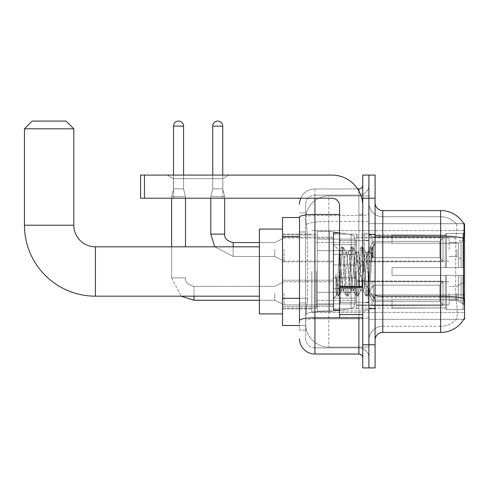 <?xml version="1.0" encoding="UTF-8"?>
<svg xmlns="http://www.w3.org/2000/svg" width="489" height="489" viewBox="0 0 489 489"><rect width="100%" height="100%" fill="white"/><g stroke="black" fill="none" stroke-linecap="round" stroke-linejoin="round"><path stroke-width="0.37" stroke-dasharray="2.44 1.83" d="M464.55 271.493L464.55 312.373L464.55 271.493M311.835 271.493L311.835 312.373L311.835 271.493M464.55 249.512L464.55 237.941L464.55 249.512M456.836 249.512L456.836 256.456L456.836 249.512M464.55 293.321L464.55 304.892L464.55 293.321M456.836 293.321L456.836 300.264L456.836 293.321M333.431 249.512L333.431 264.94L333.431 249.512M282.526 249.512L282.526 237.171L282.526 249.512M333.431 293.321L333.431 308.748L333.431 293.321M282.526 293.321L282.526 306.45L282.526 293.321M356.567 249.512L356.567 264.94L356.567 249.512M356.567 293.321L356.567 308.748L356.567 293.321M449.122 249.512L449.122 237.941L449.122 249.512M449.122 293.321L449.122 304.892L449.122 293.321M299.494 298.327L307.593 298.327L305.759 316.23L307.593 298.327L307.593 236.627L307.593 298.327L282.526 298.327L282.526 325.485L305.717 325.485L305.662 323.944A23.136 23.136 0 0 0 328.804 347.08L368.908 347.08L368.908 310.876L368.908 347.08L328.804 347.08L328.804 310.876L328.804 347.08A23.136 23.136 0 0 1 305.662 323.944L305.662 319.238L305.717 325.485L299.494 325.485M305.759 316.23L305.662 319.238L305.759 316.23M375.081 340.142L375.081 294.879L375.081 340.142A7.714 7.714 0 0 1 382.795 332.428L440.638 332.428L440.638 297.288A20.825 3.619 180 0 1 455.913 298.449L455.62 294.873L455.913 298.449A20.825 3.619 180 0 0 440.638 297.288L440.638 326.255A20.825 20.825 0 0 0 456.365 319.085C457.502 317.074 457.502 311.236 456.365 301.579L455.913 298.449L456.365 301.579C457.502 311.224 457.502 317.061 456.365 319.085A20.825 20.825 0 0 1 440.638 326.255L440.638 236.059L382.795 236.059L382.795 210.563L440.638 210.563L440.638 236.059A26.993 4.688 180 0 1 463.541 238.265C464.208 229.861 464.312 225.026 463.847 223.773A26.993 26.993 0 0 0 463.792 223.675L456.164 223.675L463.792 223.675A26.993 26.993 0 0 1 463.847 223.773L368.908 223.675L464.55 223.675L464.55 319.317L368.908 319.317L368.908 223.675L368.908 319.317L463.792 319.317A26.993 26.993 0 0 0 463.927 319.085L463.792 319.317M282.526 271.493L282.526 229.072L282.526 271.493M368.908 195.906L368.908 310.876L368.908 195.906L328.804 195.906L368.908 195.906M305.698 217.819L307.593 236.627L305.698 217.819A23.136 23.136 0 0 1 328.804 195.906A23.136 23.136 0 0 0 305.698 217.819A23.136 23.136 0 0 1 328.804 195.906L328.804 221.401L368.908 221.401L328.804 221.401L328.804 195.906M299.494 217.507L282.526 217.507L282.526 298.327M375.081 271.493L375.081 308.901L375.081 271.493M368.908 271.493L368.908 233.314L368.908 271.493M364.281 271.493L364.281 233.314L364.281 271.493M463.927 301.579C464.703 311.224 464.703 317.061 463.927 319.085C464.703 317.074 464.703 311.236 463.927 301.579L463.431 294.873L368.908 294.873L368.908 234.72L368.908 294.879A13.881 2.408 0 0 0 382.795 297.288L382.795 236.059A7.714 1.339 0 0 1 375.081 234.72L375.081 294.879L375.081 234.72M440.638 326.255L382.795 326.255L382.795 301.579L382.795 326.255L440.638 326.255M368.908 202.849L368.908 234.72L368.908 202.849A13.881 13.881 0 0 0 382.795 216.731A13.881 13.881 0 0 1 368.908 202.849A13.881 13.881 0 0 0 382.795 216.731L382.795 297.288A13.881 2.408 0 0 1 368.908 294.879L464.55 294.873M368.908 198.222L368.908 175.086L375.081 175.086L375.081 198.222L368.908 198.222L368.908 175.086L362.74 175.086L362.74 198.222L368.908 198.222L368.908 344.769L368.908 198.222M362.74 198.222L362.74 367.905L368.908 367.905L368.908 344.769L368.908 367.905L375.081 367.905L375.081 198.222M463.541 238.265L463.431 294.873L455.62 294.873L455.785 238.265C456.781 229.879 456.934 225.05 456.249 223.773A20.825 20.825 0 0 0 440.638 216.731A20.825 20.825 0 0 1 456.249 223.773C456.934 225.032 456.781 229.867 455.785 238.265L455.62 294.873L463.431 294.873M382.795 210.563A7.714 7.714 0 0 1 375.081 202.849M440.638 216.731L382.795 216.731L440.638 216.731A20.825 20.825 0 0 1 456.249 223.773A20.825 20.825 0 0 0 440.638 216.731L440.638 237.128L440.638 216.731M368.908 340.142A13.881 13.881 0 0 1 382.795 326.255A13.881 13.881 0 0 0 368.908 340.142A13.881 13.881 0 0 1 382.795 326.255M305.662 330.112L299.494 330.112L299.494 232L299.494 330.112L305.662 330.112L305.662 302.954L305.662 330.112M299.494 338.596A15.428 15.428 0 0 0 314.922 354.024L314.922 347.856A9.254 9.254 0 0 1 305.662 338.596L305.662 217.14L305.662 338.596A9.254 9.254 0 0 0 314.922 347.856L358.883 347.856L358.883 323.174L358.883 354.024A3.857 3.857 0 0 1 362.74 357.881L362.74 185.111L362.74 357.881M368.908 323.174L368.908 213.791L368.908 323.174M362.74 271.493L362.74 302.349L362.74 271.493M368.908 185.111L368.908 213.791L368.908 185.111A10.024 10.024 0 0 1 358.883 195.135A10.024 10.024 0 0 0 368.908 185.111A10.024 10.024 0 0 1 358.883 195.135L358.883 347.856L314.922 347.856L314.922 318.883L358.883 318.883A10.024 1.742 0 0 0 368.908 317.147A10.024 1.742 0 0 1 358.883 318.883L358.883 195.135L314.922 195.135L358.883 195.135M300.784 198.222A15.428 15.428 0 0 1 314.922 188.968L358.883 188.968A3.857 3.857 0 0 0 362.74 185.111A3.857 3.857 0 0 1 358.883 188.968L358.883 323.174L358.883 318.883L314.922 318.883L314.922 195.135L314.922 215.533L358.883 215.533A10.024 1.742 0 0 0 368.908 213.791A10.024 1.742 0 0 1 358.883 215.533L314.922 215.533L314.922 323.174L314.922 317.813L358.883 317.813A3.857 0.672 0 0 0 362.74 317.147A3.857 0.672 0 0 1 360.222 317.771M314.922 354.024L358.883 354.024M339.598 214.463L314.922 214.463A15.428 2.677 180 0 0 299.494 217.14L299.494 320.491A15.428 2.677 180 0 1 314.922 317.813L314.922 188.968A15.428 15.428 0 0 0 299.494 204.39A15.428 15.428 0 0 1 314.922 188.968L357.655 188.968M299.494 320.491L299.494 323.174M305.662 232L305.662 302.954L305.662 212.874L305.662 232L299.494 232L305.662 232M305.662 204.39L305.662 217.14L305.662 204.39A9.254 9.254 0 0 1 314.922 195.135A9.254 9.254 0 0 0 305.662 204.39A9.254 9.254 0 0 1 314.922 195.135M368.908 357.881A10.024 10.024 0 0 0 358.883 347.856A10.024 10.024 0 0 1 368.908 357.881A10.024 10.024 0 0 0 358.883 347.856M305.662 212.874L299.494 212.874L305.662 212.874M339.598 271.493L339.598 310.063L339.598 271.493M339.598 310.063L333.431 310.063L333.431 232.929L333.431 298.492L333.431 232.929L339.598 232.929M341.145 271.236L339.464 250.723L336.499 295.417L335.839 290.723L335.839 274.659C337.441 286.218 339.207 291.591 341.145 290.778L341.145 271.493L341.145 290.778C341.97 289.739 342.789 283.314 343.614 271.493C342.789 283.314 341.97 289.739 341.145 290.778L341.145 290.778C339.207 291.591 337.441 286.218 335.839 274.659L337.288 292.789L338.101 296.077L337.288 292.789L335.839 274.659L335.839 290.723L336.377 295.38L336.878 296.077L336.377 295.38L333.431 298.492L336.499 295.423L339.464 250.723L341.591 247.067L340.955 250.203L337.691 292.789L336.878 296.077L338.284 295.918L336.878 296.077L337.691 292.789L340.955 250.203L341.774 246.908L339.464 250.723L333.431 244.5L339.604 250.674L341.145 271.236M350.955 271.493L349.323 254.793L348.272 252.416L347.691 254.793L344.427 288.192L343.376 290.576L341.163 271.493L342.795 288.192L343.376 290.576L346.487 295.918L345.857 292.789L342.593 250.203L341.774 246.908L342.997 246.908L342.184 250.203L338.92 292.789L338.284 295.918L341.395 290.576L343.614 290.778L346.487 295.918L345.857 292.789L342.593 250.203L341.774 246.908L342.997 246.908L342.184 250.203L338.92 292.789L338.284 295.918L341.163 290.778L343.614 290.778L344.427 288.192L347.691 254.793L348.272 252.416L351.383 247.067L350.754 250.203L347.49 292.789L346.487 295.918L347.899 296.077L347.08 292.789L343.816 250.203L342.997 246.908L346.298 252.416L345.246 254.793L343.614 271.493L345.246 254.793L346.059 252.214L348.51 252.214L351.383 247.067L350.754 250.203L347.49 292.789L346.67 296.077L347.899 296.077L347.08 292.789L343.816 250.203L343.186 247.067L346.059 252.214L348.51 252.214L349.323 254.793L352.587 288.192L353.174 290.576L352.587 288.192L350.955 271.493M348.51 271.493L346.878 254.793L346.298 252.416L346.878 254.793L350.142 288.192L350.955 290.778L350.142 288.192L348.51 271.493M360.754 271.493L359.122 254.793L358.07 252.416L357.49 254.793L354.225 288.192L353.174 290.576L356.279 295.918L355.65 292.789L352.386 250.203L351.383 247.067L352.795 246.908L351.976 250.203L348.712 292.789L347.899 296.077L351.194 290.576L353.406 290.778L356.279 295.918L355.65 292.789L352.386 250.203L351.573 246.908L352.795 246.908L351.976 250.203L348.712 292.789L348.082 295.918L350.955 290.778L353.406 290.778L354.225 288.192L357.49 254.793L358.07 252.416L361.182 247.067L360.552 250.203L357.282 292.789L356.279 295.918L357.691 296.077L356.878 292.789L353.608 250.203L352.795 246.908L356.09 252.416L355.038 254.793L351.774 288.192L351.194 290.576L351.774 288.192L355.038 254.793L355.858 252.214L358.303 252.214L361.182 247.067L360.552 250.203L357.282 292.789L356.469 296.077L357.691 296.077L356.878 292.789L353.608 250.203L352.979 247.067L355.858 252.214L358.303 252.214L359.122 254.793L362.386 288.192L362.966 290.576L360.754 271.493M358.303 271.493L356.67 254.793L356.09 252.416L356.67 254.793L359.935 288.192L360.754 290.778L359.935 288.192L358.303 271.493M367.367 254.262L367.367 262.721L365.888 252.416L364.837 254.793L361.567 288.192L360.754 290.778L363.205 290.778L366.078 295.918L365.448 292.789L362.184 250.203L361.365 246.908L362.587 246.908L361.774 250.203L358.51 292.789L357.691 296.077L360.986 290.576L363.205 290.778L366.078 295.918L365.448 292.789L362.184 250.203L361.365 246.908L362.587 246.908L361.774 250.203L358.51 292.789L357.875 295.918L360.986 290.576L361.567 288.192L364.837 254.793L365.65 252.214L367.367 252.214L367.367 262.721L369.384 292.795L370.937 271.493C371.53 255.093 372.105 247.024 372.667 247.287L372.667 257.617L369.103 250.478L367.367 254.262L364.018 288.192L363.205 290.778L364.018 288.192L367.367 252.214L369.103 250.478L367.367 254.262M372.49 247.092L371.567 250.203L368.303 292.789L367.49 296.077L366.671 292.789L363.406 250.203L362.587 246.908L365.888 252.416L367.367 252.214L369.103 250.478L372.667 257.617L371.976 250.203L371.163 246.908L370.344 250.203L367.08 292.789L366.078 295.918L367.49 296.077L366.671 292.789L363.406 250.203L362.777 247.067L365.888 252.416L366.469 254.793L369.384 292.795L370.937 271.493C371.53 255.093 372.105 247.024 372.667 247.287L372.667 257.617L371.976 250.203L371.163 246.908L370.344 250.203L367.08 292.789L366.261 296.077L367.673 295.918L368.303 292.789L371.567 250.203L372.386 246.908L372.667 247.287L375.081 244.5L372.49 247.092M173.467 178.644L167.293 175.086L228.999 175.086L167.293 175.086L228.999 175.086L167.293 175.086L173.467 178.644L173.467 198.222L222.825 198.222L173.467 198.222L222.825 198.222L173.467 198.222L173.467 178.644L222.825 178.644L228.999 175.086L222.825 178.644L173.467 178.644L222.825 178.644L222.825 198.222L222.825 178.644L173.467 178.644M339.598 317.771L362.74 317.771L339.598 317.771L339.598 314.586L339.598 317.771L362.74 317.771L362.74 205.936A30.85 30.85 0 0 0 331.89 175.086L140.606 175.086L144.463 175.086L140.606 175.086L140.606 198.222L140.606 175.086L140.606 198.222L331.89 198.222A7.714 7.714 0 0 1 339.598 205.936L339.598 317.771M339.598 287.251L362.74 287.251L339.598 287.251L362.74 287.251L362.74 205.936A30.85 30.85 0 0 0 331.89 175.086L144.463 175.086L144.463 198.222L331.89 198.222A7.714 7.714 0 0 1 339.598 205.936L339.598 286.585L362.74 286.585L362.74 317.771L362.74 205.936A30.85 30.85 0 0 0 331.89 175.086L144.463 175.086L144.463 198.222L140.606 198.222L331.89 198.222A7.714 7.714 0 0 1 339.598 205.936L339.598 286.585L362.74 286.585L362.74 205.936M282.526 313.914L259.384 313.914L282.526 313.914L259.384 313.914L282.526 313.914L259.384 313.914L259.384 229.072L259.384 313.914L259.384 229.072L259.384 313.914L259.384 229.072L259.384 313.914L259.384 229.072L259.384 313.914L259.384 229.072L259.384 313.914L259.384 246.817L95.41 246.817L95.41 296.175A70.96 70.96 0 0 1 24.45 225.215L24.45 128.809L73.815 128.809L24.45 128.809L73.815 128.809L24.45 128.809L73.815 128.809L24.45 128.809L73.815 128.809L24.45 128.809L73.815 128.809L24.45 128.809L73.815 128.809L66.101 121.095L32.164 121.095L66.101 121.095L73.815 128.809L73.815 225.215L73.815 128.809L66.101 121.095L32.164 121.095L24.45 128.809L32.164 121.095L66.101 121.095L32.164 121.095L66.101 121.095L73.815 128.809L73.815 225.215L73.815 128.809L66.101 121.095L32.164 121.095L24.45 128.809L24.45 225.215L24.45 128.809L32.164 121.095L66.101 121.095L32.164 121.095L66.101 121.095L32.164 121.095L24.45 128.809L24.45 225.215L24.45 128.809M282.526 229.072L259.384 229.072L282.526 229.072L259.384 229.072L282.526 229.072L259.384 229.072L259.384 271.493L259.384 246.817L95.41 246.817A21.595 21.595 0 0 1 73.815 225.215L73.815 128.809M392.05 267.636L392.05 271.493L392.05 267.636L458.327 267.636L392.05 267.636L445.265 267.636L445.265 234.677L445.265 267.636L446.5 267.636L446.5 233.436L446.5 267.636L392.05 267.636L392.05 275.35L445.265 275.35L445.265 307.929L445.265 275.35L392.05 275.35L392.05 267.636L392.05 275.35L392.05 267.636L464.55 267.636L464.55 234.983L464.55 267.636L463.01 267.636L463.01 233.436L463.01 267.636L446.5 267.636L464.55 267.636L464.55 238.553L464.55 267.636L392.05 267.636L445.265 267.636L445.265 234.677L445.265 235.062L392.05 234.861L445.265 235.062L445.265 267.636L445.265 234.677L446.5 233.436L445.265 234.677L445.265 267.636L446.5 267.636L446.5 233.436L463.01 233.436L446.5 233.436L446.5 267.636L392.05 267.636L392.05 275.35L464.55 275.35L464.55 308.003L464.55 275.35L463.01 275.35L463.01 309.555L464.55 308.003L463.01 309.555L463.01 275.35L446.5 275.35L446.5 309.555L463.01 309.555L446.5 309.555L446.5 275.35L445.265 275.35L445.265 308.314L446.5 309.555L445.265 308.314L445.265 275.35L464.55 275.35L464.55 308.003L464.55 304.433L461.054 300.912L458.327 299.769L461.054 300.912L464.55 304.433L464.55 275.35L392.05 275.35L445.265 275.35L445.265 307.929L392.05 308.131L445.265 307.929L445.265 308.314L445.265 275.35L392.05 275.35L392.05 267.636L392.05 275.35L392.05 267.636L464.55 267.636L464.55 234.983L463.01 233.436L464.55 234.983L464.55 267.636L463.01 267.636L463.01 233.436L463.01 267.636L446.5 267.636L464.55 267.636L464.55 238.553L461.054 242.079L464.55 238.553L464.55 267.636L392.05 267.636L445.265 267.636L445.265 234.677L445.265 235.062L392.05 235.062L392.05 243.216L458.327 243.216L392.05 243.216L392.05 234.861L445.265 235.062L445.265 267.636L445.265 234.677L446.5 233.436L445.265 234.677L445.265 267.636L446.5 267.636L446.5 233.436L463.01 233.436L446.5 233.436L446.5 267.636L392.05 267.636L392.05 275.35L464.55 275.35L464.55 308.003L464.55 275.35L463.01 275.35L463.01 309.555L464.55 308.003L463.01 309.555L463.01 275.35L446.5 275.35L446.5 309.555L463.01 309.555L446.5 309.555L446.5 275.35L445.265 275.35L445.265 308.314L446.5 309.555L445.265 308.314L445.265 275.35L464.55 275.35L464.55 308.003L464.55 304.433L461.054 300.912L458.327 299.769L392.05 299.769L458.327 299.769L461.054 300.912L464.55 304.433L464.55 275.35L392.05 275.35L445.265 275.35L445.265 307.929L392.05 307.929L392.05 299.769L392.05 308.131L445.265 307.929L445.265 308.314L445.265 275.35L392.05 275.35L392.05 267.636L392.05 275.35L392.05 267.636L464.55 267.636L464.55 234.983L463.01 233.436L464.55 234.983L464.55 267.636L463.01 267.636L463.01 233.436L463.01 267.636L446.5 267.636L464.55 267.636L464.55 238.553L461.054 242.079L458.327 243.216L461.054 242.079L464.55 238.553L464.55 267.636L392.05 267.636L445.265 267.636L445.265 234.677L445.265 235.062L392.05 235.062L392.05 243.216L458.327 243.216L392.05 243.216L392.05 234.861L445.265 235.062L445.265 267.636L445.265 234.677L446.5 233.436L445.265 234.677L445.265 267.636L446.5 267.636L446.5 233.436L463.01 233.436L446.5 233.436L446.5 267.636L392.05 267.636L392.05 275.35L464.55 275.35L464.55 308.003L464.55 275.35L463.01 275.35L463.01 309.555L464.55 308.003L463.01 309.555L463.01 275.35L446.5 275.35L446.5 309.555L463.01 309.555L446.5 309.555L446.5 275.35L445.265 275.35L445.265 308.314L446.5 309.555L445.265 308.314L445.265 275.35L464.55 275.35L464.55 308.003L464.55 304.433L461.054 300.912L458.327 299.769L392.05 299.769L458.327 299.769L461.054 300.912L464.55 304.433L464.55 275.35L392.05 275.35L445.265 275.35L445.265 307.929L392.05 307.929L392.05 299.769L392.05 308.131L445.265 307.929L445.265 308.314L445.265 275.35L392.05 275.35L392.05 267.636L392.05 275.35L392.05 267.636L464.55 267.636L464.55 234.983L463.01 233.436L464.55 234.983L464.55 267.636L463.01 267.636L463.01 233.436L463.01 267.636L446.5 267.636L464.55 267.636L464.55 238.553L461.054 242.079L458.327 243.216L461.054 242.079L464.55 238.553L464.55 267.636L392.05 267.636L445.265 267.636L445.265 234.677L445.265 235.062L392.05 235.062L392.05 243.216L458.327 243.216L392.05 243.216L392.05 234.861L445.265 235.062L445.265 267.636L445.265 234.677L446.5 233.436L445.265 234.677L445.265 267.636L446.5 267.636L446.5 233.436L463.01 233.436L446.5 233.436L446.5 267.636L392.05 267.636L392.05 275.35L464.55 275.35L464.55 308.003L464.55 275.35L463.01 275.35L463.01 309.555L464.55 308.003L463.01 309.555L463.01 275.35L446.5 275.35L446.5 309.555L463.01 309.555L446.5 309.555L446.5 275.35L445.265 275.35L445.265 308.314L446.5 309.555L445.265 308.314L445.265 275.35L464.55 275.35L464.55 308.003L464.55 304.433L461.054 300.912L458.327 299.769L392.05 299.769L458.327 299.769L461.054 300.912L464.55 304.433L464.55 275.35L392.05 275.35L445.265 275.35L445.265 307.929L392.05 307.929L392.05 299.769L392.05 308.131L445.265 307.929L445.265 308.314L445.265 275.35L392.05 275.35L392.05 267.636L392.05 275.35L392.05 267.636L464.55 267.636L464.55 234.983L463.01 233.436L464.55 234.983L464.55 267.636L463.01 267.636L463.01 233.436L463.01 267.636L446.5 267.636L464.55 267.636L464.55 238.553L461.054 242.079L458.327 243.216L461.054 242.079L464.55 238.553L464.55 267.636L392.05 267.636L445.265 267.636L445.265 234.677L445.265 235.062L392.05 235.062L392.05 243.216L458.327 243.216L392.05 243.216L392.05 234.861L445.265 235.062L445.265 267.636L445.265 234.677L446.5 233.436L445.265 234.677L445.265 267.636L446.5 267.636L446.5 233.436L463.01 233.436L446.5 233.436L446.5 267.636L392.05 267.636L392.05 275.35L464.55 275.35L464.55 308.003L464.55 275.35L463.01 275.35L463.01 309.555L464.55 308.003L463.01 309.555L463.01 275.35L446.5 275.35L446.5 309.555L463.01 309.555L446.5 309.555L446.5 275.35L445.265 275.35L445.265 308.314L446.5 309.555L445.265 308.314L445.265 275.35L464.55 275.35L464.55 308.003L464.55 304.433L461.054 300.912L458.327 299.769L392.05 299.769L458.327 299.769L461.054 300.912L464.55 304.433L464.55 275.35L392.05 275.35L445.265 275.35L445.265 307.929L392.05 307.929L392.05 299.769L392.05 308.131L445.265 307.929L445.265 275.35L392.05 275.35L392.05 267.636M356.567 271.493L356.567 308.131L356.567 271.493M316.462 271.493L316.462 308.131L316.462 271.493M317.233 250.668L317.233 311.603L317.233 292.318L355.026 292.318L355.026 303.889L355.026 239.103L355.026 250.674L317.233 250.668L317.233 239.103L317.233 303.889L317.233 292.318L355.026 292.318L355.026 239.103L355.026 250.674L317.233 250.668L317.233 231.389L317.233 311.603L317.233 292.318L355.026 292.318L355.026 239.103L355.026 250.674L317.233 250.668L317.233 239.103L317.233 303.889L317.233 292.318L329.574 292.318L329.574 231.389L329.574 250.668L317.233 250.668L317.233 231.389L317.233 311.603L317.233 292.318L355.026 292.318L355.026 239.103L355.026 250.674L317.233 250.668L317.233 239.103L317.233 303.889L317.233 292.318L355.026 292.318L355.026 239.103L355.026 250.674L317.233 250.668L317.233 231.389L317.233 311.603L317.233 292.318L355.026 292.318L355.026 239.103L355.026 250.674L317.233 250.668L317.233 239.103L317.233 303.889L317.233 292.318L329.574 292.318L329.574 231.389L329.574 250.668L317.233 250.668L317.233 231.389L317.233 311.603L317.233 292.318L355.026 292.318L355.026 303.895L317.233 303.889L317.233 292.318L355.026 292.318L355.026 303.895L317.233 303.889L317.233 292.318L355.026 292.318L355.026 303.895L317.233 303.889L317.233 239.103L317.233 303.889L355.026 303.889L317.233 303.889L355.026 303.889L353.902 306.921L351.065 308.48L351.065 292.318L355.026 292.318L354.959 304.696L353.902 306.921L351.065 308.48L351.065 292.318L355.026 292.318L354.959 304.696L353.902 306.921L351.065 308.48L351.065 292.318L355.026 292.318L354.959 304.696L353.902 306.921L351.065 308.48L351.065 292.318L329.574 292.318L329.574 311.603L329.574 231.389L329.574 250.668L317.233 250.668L317.233 311.603L317.233 292.318L329.574 292.318L329.574 311.603L329.574 231.389L329.574 250.668L351.065 250.668L329.574 250.668L329.574 231.389L329.574 250.668L351.065 250.668L351.065 234.512L351.065 308.48L351.065 292.318L329.574 292.318L329.574 311.603L329.574 231.389L329.574 311.603L329.574 292.318L351.065 292.318L351.065 308.48L329.574 311.603L317.233 311.603L329.574 311.603L351.065 308.48L329.574 311.603L317.233 311.603L329.574 311.603L351.065 308.48L353.902 306.921L355.026 303.895L353.902 306.921L351.065 308.48L329.574 311.603L317.233 311.603L329.574 311.603L351.065 308.48L351.065 234.512L351.065 308.48L351.065 234.512L351.065 308.48L351.065 234.512L353.902 236.071L355.026 239.097L317.233 239.103L355.026 239.097L317.233 239.103L355.026 239.097L317.233 239.103L355.026 239.097L355.026 250.668L317.233 250.668L355.026 250.668L351.065 250.668L351.065 234.512L329.574 231.389L317.233 231.389L329.574 231.389L351.065 234.512L353.902 236.071L355.026 239.097L355.026 250.668L351.065 250.668L351.065 234.512L353.902 236.071L354.959 238.296L355.026 250.668L317.233 250.668M95.41 296.175A70.96 70.96 0 0 1 24.45 225.215L73.815 225.215L24.45 225.215A70.96 70.96 0 0 0 95.41 296.175A70.96 70.96 0 0 1 24.45 225.215A70.96 70.96 0 0 0 95.41 296.175L259.384 296.175M259.384 246.817L95.41 246.817A21.595 21.595 0 0 1 73.815 225.215L24.45 225.215M95.41 246.817A21.595 21.595 0 0 1 73.815 225.215A21.595 21.595 0 0 0 95.41 246.817A21.595 21.595 0 0 1 73.815 225.215M458.327 243.216L461.054 242.079L458.327 243.216L392.05 243.216L458.327 243.216L461.054 242.079L464.55 238.553L464.55 234.983L463.01 233.436L464.55 234.983L464.55 238.553L461.054 242.079L458.327 243.216L392.05 243.216L392.05 235.062L392.05 243.216L458.327 243.216L461.054 242.079L464.55 238.553L464.55 267.636L464.55 234.983L464.55 267.636L463.01 267.636L463.01 233.436L463.01 267.636L446.5 267.636L464.55 267.636L464.55 234.983L463.01 233.436L446.5 233.436L445.265 235.062L446.5 233.436L463.01 233.436L464.55 234.983L464.55 238.553L461.054 242.079L458.327 243.216L458.327 267.636L464.55 267.636L458.327 267.636L458.327 243.216M392.05 299.769L458.327 299.769L392.05 299.769L392.05 307.929L392.05 299.769L458.327 299.769L461.054 300.912L458.327 299.769L392.05 299.769L392.05 308.131L445.265 307.929L392.05 307.929L392.05 299.769M392.05 243.216L392.05 234.861L445.265 235.062L392.05 235.062L392.05 243.216M445.265 275.35L445.265 308.314L446.5 309.555L463.01 309.555L464.55 308.003L464.55 275.35L464.55 308.003L463.01 309.555L463.01 275.35L463.01 309.555L446.5 309.555L446.5 275.35L446.5 309.555L445.265 308.314L445.265 275.35L446.5 275.35L445.265 275.35M445.265 307.929L445.265 308.314L445.265 307.929M463.01 275.35L446.5 275.35L463.01 275.35M464.55 275.35L464.55 308.003L464.55 304.433L461.054 300.912L464.55 304.433L464.55 275.35L461.054 275.35L464.55 275.35M458.327 275.35L392.05 275.35L392.05 271.493L392.05 275.35L458.327 275.35L458.327 299.769L458.327 275.35M355.026 250.668L351.065 250.668L351.065 234.512L329.574 231.389L317.233 231.389L329.574 231.389L351.065 234.512L353.902 236.071L354.959 238.296L355.026 250.668L354.959 238.296L353.902 236.071L351.065 234.512L329.574 231.389L317.233 231.389L329.574 231.389L351.065 234.512L353.902 236.071L354.959 238.296L355.026 250.668M183.571 126.107L183.571 188.888L183.571 126.107L173.54 126.107A5.012 5.012 0 0 1 178.552 121.095A5.012 5.012 0 0 1 183.571 126.107A5.012 5.012 0 0 0 178.552 121.095A5.012 5.012 0 0 0 173.54 126.107A5.012 5.012 0 0 1 178.552 121.095A5.012 5.012 0 0 1 183.571 126.107L183.571 188.888L173.54 188.888L183.571 188.888L173.54 188.888L183.571 188.888L173.54 188.888L183.571 188.888L185.496 196.602L171.615 196.602L185.496 196.602L171.615 196.602L185.496 196.602L171.615 196.602L185.496 196.602L185.496 246.817M442.955 293.321L442.955 305.448L371.995 305.448L442.955 305.448L442.955 304.659L439.868 301.487L439.868 293.321L439.868 301.487L442.955 304.659L442.955 305.448L371.995 305.662L371.995 298.767L373.535 301.487L439.868 301.487L373.535 301.487L373.535 285.16L371.995 287.874L373.535 285.16L439.868 285.16L373.535 285.16L371.995 287.874L371.995 281.199L442.955 281.199L442.955 305.448L442.955 281.988L439.868 285.16L442.955 281.988L442.955 304.659L439.868 301.487L439.868 285.16L439.868 301.487L442.955 304.659L442.955 305.448L371.995 305.448L442.955 305.448L442.955 281.988L439.868 285.16L373.535 285.16L439.868 285.16L442.955 281.988L442.955 305.448L371.995 305.662L371.995 298.767L371.995 305.448L442.955 305.448L442.955 304.659L439.868 301.487L373.535 301.487L371.995 298.767L373.535 301.487L373.535 285.16L371.995 287.874L373.535 285.16L439.868 285.16L439.868 293.321L439.868 285.16L373.535 285.16L371.995 287.874L371.995 280.979L371.995 287.874L373.535 285.16L439.868 285.16L442.955 281.988L439.868 285.16L439.868 301.487L439.868 285.16L373.535 285.16L373.535 293.321L373.535 285.16L373.535 293.321L373.535 285.16L373.535 293.321L373.535 285.16L371.995 287.874L371.995 281.199L442.955 281.199L442.955 305.448L442.955 281.988L439.868 285.16L442.955 281.988L442.955 305.448L371.995 305.662L371.995 298.767L371.995 305.662L371.995 298.767L373.535 301.487L439.868 301.487L442.955 304.659L439.868 301.487L373.535 301.487L373.535 293.321L373.535 301.487L371.995 298.767L371.995 305.448L371.995 298.767L373.535 301.487L439.868 301.487L439.868 293.321L439.868 301.487L442.955 304.659L442.955 281.199L442.955 293.321L442.955 281.199L371.995 280.979L371.995 287.874L371.995 281.199L442.955 281.199L442.955 293.321L442.955 281.199L371.995 281.199L371.995 287.874L371.995 281.199L442.955 281.199L442.955 293.321L442.955 281.199L371.995 281.199L442.955 281.199L442.955 293.321M284.066 293.321L284.066 304.892L284.066 293.321M274.812 293.321L274.812 300.264L274.812 293.321M171.615 246.817L171.615 277.899L185.496 277.899L171.615 277.899L185.496 277.899L171.615 277.899L185.496 277.899L171.615 277.899L185.496 277.899L171.615 277.899L171.615 196.602L178.552 196.602L171.615 196.602L171.615 277.899L171.615 198.222M173.54 126.107L173.54 188.888L178.552 188.888L173.54 188.888L171.615 196.602L173.54 188.888L171.615 196.602L173.54 188.888L173.54 126.107L173.54 175.086M356.567 298.137L356.567 277.899L356.567 308.748L356.567 298.137L333.431 298.137L356.567 298.137L356.567 288.504L333.431 288.504L333.431 277.899L333.431 288.504L356.567 288.504L356.567 308.748L356.567 298.137L333.431 298.137L333.431 308.748L333.431 298.137L356.567 298.137L356.567 288.504L333.431 288.504L333.431 308.748L333.431 298.137L356.567 298.137L356.567 308.748L356.567 298.137L333.431 298.137L333.431 308.748L333.431 298.137L356.567 298.137L356.567 277.899L356.567 308.748L356.567 298.137L333.431 298.137L333.431 308.748L333.431 277.899L333.431 288.504L356.567 288.504L333.431 288.504L333.431 298.137L333.431 277.899L333.431 288.504L356.567 288.504L356.567 277.899L356.567 298.137M373.535 301.487L373.535 293.321L373.535 301.487L371.995 298.767L373.535 301.487L439.868 301.487L373.535 301.487L373.535 293.321L373.535 301.487M333.431 288.504L333.431 277.899L333.431 288.504L356.567 288.504L333.431 288.504L333.431 298.137L333.431 288.504M185.496 198.222L185.496 196.602L183.571 188.888L185.496 196.602L183.571 188.888L183.571 175.086M439.868 293.321L439.868 285.16L439.868 293.321M222.752 175.086L222.752 126.107L212.721 126.107L222.752 126.107A5.012 5.012 0 0 0 217.733 121.095A5.012 5.012 0 0 0 212.721 126.107A5.012 5.012 0 0 1 217.733 121.095A5.012 5.012 0 0 1 222.752 126.107L222.752 188.888L212.721 188.888L222.752 188.888L212.721 188.888L222.752 188.888L224.677 196.602L210.796 196.602L224.677 196.602L210.796 196.602L224.677 196.602L224.677 234.09L224.677 198.222M442.955 249.512L442.955 261.633L371.995 261.633L442.955 261.633L442.955 260.851L439.868 257.679L439.868 249.512L439.868 257.679L442.955 260.851L442.955 261.633L371.995 261.853L371.995 254.958L373.535 257.679L439.868 257.679L373.535 257.679L373.535 241.352L371.995 244.066L373.535 241.352L439.868 241.352L373.535 241.352L371.995 244.066L371.995 237.391L442.955 237.391L442.955 261.633L442.955 238.18L439.868 241.352L442.955 238.18L442.955 260.851L439.868 257.679L439.868 241.352L439.868 257.679L442.955 260.851L442.955 261.633L371.995 261.633L442.955 261.633L442.955 238.18L439.868 241.352L373.535 241.352L439.868 241.352L442.955 238.18L442.955 261.633L442.955 249.512L442.955 260.851L439.868 257.679L373.535 257.679L371.995 254.958L371.995 261.853L371.995 254.958L373.535 257.679L373.535 241.352L371.995 244.066L373.535 241.352L439.868 241.352L439.868 249.512L439.868 241.352L373.535 241.352L373.535 249.512L373.535 241.352L373.535 249.512L373.535 241.352L371.995 244.066L371.995 237.171L371.995 244.066L371.995 237.391L442.955 237.391L442.955 238.18L439.868 241.352L442.955 238.18L442.955 261.633L371.995 261.853L371.995 254.958L371.995 261.633L371.995 254.958L373.535 257.679L439.868 257.679L439.868 249.512L439.868 257.679L442.955 260.851L442.955 237.391L442.955 249.512L442.955 237.391L371.995 237.171L371.995 244.066L371.995 237.391L442.955 237.391L442.955 249.512L442.955 237.391L371.995 237.391L442.955 237.391L442.955 249.512M284.066 249.512L284.066 261.083L284.066 249.512M274.812 249.512L274.812 256.456L274.812 249.512M210.796 234.09L210.796 196.602L217.733 196.602L210.796 196.602L210.796 234.09L224.665 234.09M222.752 126.107L212.721 126.107L212.721 188.888L217.733 188.888L212.721 188.888L210.796 196.602L210.796 198.222M356.567 254.329L356.567 234.09L356.567 264.94L356.567 254.329L333.431 254.329L356.567 254.329L356.567 244.696L333.431 244.696L333.431 234.09L333.431 244.696L356.567 244.696L356.567 264.94L356.567 254.329L333.431 254.329L333.431 264.94L333.431 254.329L356.567 254.329L356.567 244.696L333.431 244.696L333.431 264.94L333.431 254.329L356.567 254.329L356.567 264.94L356.567 254.329L333.431 254.329L333.431 264.94L333.431 234.09L333.431 244.696L356.567 244.696L356.567 234.09L356.567 254.329M373.535 257.679L373.535 249.512L373.535 257.679L371.995 254.958L373.535 257.679L439.868 257.679L373.535 257.679L373.535 249.512L373.535 257.679M212.721 126.107L212.721 188.888L210.796 196.602L212.721 188.888L212.721 175.086M333.431 244.696L333.431 234.09L333.431 244.696L356.567 244.696L333.431 244.696L333.431 254.329L333.431 244.696M439.868 249.512L439.868 241.352L439.868 249.512M362.74 287.251L362.74 317.771M328.804 310.876A23.136 4.016 180 0 0 305.943 314.268A23.136 4.016 180 0 1 328.804 310.876L368.908 310.876L328.804 310.876L328.804 221.401L328.804 310.876M464.55 240.881L463.431 240.881M306.267 224.506A23.136 4.016 180 0 1 328.804 221.401A23.136 4.016 180 0 0 306.267 224.506M305.662 323.944A23.136 23.136 0 0 0 328.804 347.08M299.494 236.627L282.526 236.627M463.627 298.449A26.993 4.688 180 0 0 440.638 296.218L382.795 296.218A7.714 1.339 0 0 1 375.081 294.879M455.785 238.265A20.825 3.619 180 0 0 440.638 237.128A20.825 3.619 180 0 1 455.785 238.265M382.795 332.428L382.795 297.288L440.638 297.288L440.638 237.128L440.638 297.288L382.795 297.288L382.795 216.731M375.081 344.769L362.74 344.769M440.638 237.128L382.795 237.128A13.881 2.408 0 0 1 368.908 234.72A13.881 2.408 0 0 0 382.795 237.128L440.638 237.128M358.883 317.771L358.883 190.997M314.922 188.968L314.922 198.222M362.74 213.791A3.857 0.672 0 0 1 358.883 214.463A3.857 0.672 -0 0 0 362.74 213.791M314.922 215.533A9.254 1.608 180 0 0 305.662 217.14A9.254 1.608 180 0 1 314.922 215.533M314.922 318.883A9.254 1.608 180 0 0 305.662 320.491A9.254 1.608 180 0 1 314.922 318.883M314.922 347.856A9.254 9.254 0 0 1 305.662 338.596M305.662 302.954L299.494 302.954L305.662 302.954M368.138 271.493L368.138 302.349L368.138 271.493M340.375 271.493L340.375 302.349L340.375 271.493M339.598 314.586L362.74 314.586M461.054 275.35L461.054 300.912L461.054 275.35M461.054 242.079L461.054 267.636L461.054 242.079M351.065 250.668L351.065 234.512L351.065 250.668M193.98 300.252L193.98 286.383L193.98 300.252M193.98 296.175L193.98 286.383L193.98 300.264L274.812 300.264L284.066 304.892L333.431 304.892L284.066 304.892L333.431 304.892L284.066 304.892L274.812 300.264L193.98 300.264L274.812 300.264L284.066 304.892L274.812 300.264L259.384 300.264M185.496 277.899L185.484 277.899C185.031 282.012 187.855 284.842 193.98 286.383L193.98 293.321L193.98 286.383L274.812 286.383L284.066 281.756L333.431 281.756L284.066 281.756L333.431 281.756L284.066 281.756L274.812 286.383L193.98 286.383C187.855 284.842 185.031 282.012 185.496 277.899C185.031 282.012 187.855 284.842 193.98 286.383L274.812 286.383L284.066 281.756L274.812 286.383L193.98 286.383C187.855 284.842 185.031 282.012 185.496 277.899M214.769 246.817L233.161 256.456L274.812 256.456L284.066 261.083L274.812 256.456L233.161 256.456L214.769 246.817L233.161 256.456L233.161 242.575L233.161 256.456L233.161 242.575L233.161 256.456L274.812 256.456L284.066 261.083L333.431 261.083M233.161 242.575L274.812 242.575L284.066 237.941L274.812 242.575L233.161 242.575L233.161 246.817M362.74 286.585L339.598 286.585M144.463 198.222L144.463 175.086M311.835 230.619L464.55 230.619L311.835 230.619M449.122 242.575L456.836 242.575L449.122 242.575L456.836 242.575L464.55 237.941M456.836 286.383L464.55 281.756L456.836 286.383L464.55 281.756L456.836 286.383L449.122 286.383L456.836 286.383M282.526 237.171L333.431 237.171M282.526 280.197L333.431 280.197L282.526 280.197M333.431 234.09L356.567 234.09L333.431 234.09M333.431 277.899L356.567 277.899L333.431 277.899M356.567 237.941L449.122 237.941M356.567 281.756L449.122 281.756L356.567 281.756M282.526 234.09L311.835 234.09L282.526 234.09M282.526 308.901L311.835 308.901L282.526 308.901M449.122 300.264L456.836 300.264L464.55 304.892L456.836 300.264L464.55 304.892L456.836 300.264L449.122 300.264M449.122 256.456L456.836 256.456L449.122 256.456L456.836 256.456L464.55 261.083M356.567 304.892L449.122 304.892L356.567 304.892M356.567 261.083L449.122 261.083M333.431 308.748L356.567 308.748L333.431 308.748M333.431 264.94L356.567 264.94L333.431 264.94M282.526 306.45L333.431 306.45L282.526 306.45M282.526 261.853L333.431 261.853M311.835 312.373L464.55 312.373L311.835 312.373M368.908 234.09L375.081 234.09L368.908 234.09M364.281 309.671L368.908 309.671L364.281 309.671M368.908 240.258L364.281 240.258L368.908 240.258M368.908 302.734L364.281 302.734L368.908 302.734M364.281 233.314L368.908 233.314L364.281 233.314M368.908 308.901L375.081 308.901L368.908 308.901M362.74 240.643L339.598 240.643L362.74 240.643M362.74 302.349L339.598 302.349L362.74 302.349M368.908 308.516L375.081 308.516L368.908 308.516M340.375 240.643L368.138 240.643L368.908 239.873L368.138 240.643L340.375 240.643L339.598 239.873M340.375 302.349L368.138 302.349L368.908 303.119L368.138 302.349L340.375 302.349L339.598 303.119M369.384 292.795L375.081 298.492L369.384 292.795M368.908 234.476L375.081 234.476L368.908 234.476M371.163 246.908L372.386 246.908L371.163 246.908M369.519 292.746L367.673 295.918L369.519 292.746M368.578 251.193L370.974 247.067L368.578 251.193M357.93 271.493L375.081 242.96L392.05 242.96L375.081 242.96L392.05 242.96L375.081 242.96L392.05 242.96L375.081 242.96L357.93 271.493L375.081 300.032L392.05 300.032L375.081 300.032L392.05 300.032L375.081 300.032L392.05 300.032L375.081 300.032L357.93 271.493L375.081 242.96L357.93 271.493L375.081 300.032L357.93 271.493L375.081 242.96L357.93 271.493L375.081 300.032L357.93 271.493M356.567 308.131L392.05 308.131L356.567 308.131M316.462 300.417L356.567 300.417L316.462 300.417M282.526 308.131L316.462 308.131L282.526 308.131M282.526 234.861L316.462 234.861L282.526 234.861M316.462 242.575L356.567 242.575L316.462 242.575M356.567 234.861L392.05 234.861L356.567 234.861M356.567 305.662L371.995 305.662L356.567 305.662M368.437 293.321L371.995 287.404L368.437 293.321L371.995 299.237L368.437 293.321L371.995 287.404L368.437 293.321L371.995 299.237L368.437 293.321M356.567 280.979L371.995 280.979L356.567 280.979M171.615 277.899L181.089 296.175L171.615 277.899M356.567 261.853L371.995 261.853M371.995 255.429L368.437 249.512L371.995 243.595L368.437 249.512L371.995 255.429L368.437 249.512L371.995 243.595M356.567 237.171L371.995 237.171M259.384 242.575L274.812 242.575L284.066 237.941L333.431 237.941M222.752 188.888L224.677 196.602L222.752 188.888"/><path stroke-width="0.73" d="M463.792 319.317L463.927 319.085A26.993 26.993 0 0 1 440.638 332.428A26.993 26.993 0 0 0 463.792 319.317L464.55 319.317L464.55 223.675L463.847 223.773A26.993 26.993 0 0 0 440.638 210.563A26.993 26.993 0 0 1 463.792 223.675A26.993 26.993 0 0 0 440.638 210.563L382.795 210.563A7.714 7.714 0 0 1 375.081 202.849A7.714 7.714 0 0 0 382.795 210.563L382.795 332.428A7.714 7.714 0 0 0 375.081 340.142M299.494 217.507L282.526 217.507L282.526 325.485L299.494 325.485M368.908 344.769L368.908 367.905L375.081 367.905L375.081 344.769L368.908 344.769L368.908 367.905L362.74 367.905L362.74 344.769L368.908 344.769L368.908 198.222L368.908 344.769M362.74 344.769L362.74 175.086L368.908 175.086L368.908 198.222L368.908 175.086L375.081 175.086L375.081 344.769M463.927 301.579L463.431 294.873L463.541 238.265C464.208 229.873 464.312 225.044 463.847 223.773A26.993 26.993 0 0 0 440.638 210.563L440.638 236.059L382.795 236.059A7.714 1.339 0 0 1 375.081 234.72M463.627 298.449A26.993 4.688 180 0 0 440.638 296.218L440.638 332.428L382.795 332.428M299.494 323.174L299.494 217.14A15.428 2.677 180 0 1 314.922 214.463L339.598 214.463M314.922 198.222L314.922 354.024L358.883 354.024L358.883 317.771M357.655 188.968L358.883 188.968A3.857 3.857 0 0 0 362.74 185.111M362.74 357.881A3.857 3.857 0 0 0 358.883 354.024M299.494 204.39A15.428 15.428 0 0 1 300.784 198.222M314.922 354.024A15.428 15.428 0 0 1 299.494 338.596M339.598 232.929L333.431 232.929L333.431 310.063L339.598 310.063M259.384 296.175L95.41 296.175A70.96 70.96 0 0 1 24.45 225.215L24.45 128.809L32.164 121.095L66.101 121.095L73.815 128.809L24.45 128.809M95.41 296.175L95.41 246.817A21.595 21.595 0 0 1 73.815 225.215L73.815 128.809M282.526 229.072L259.384 229.072L259.384 313.914L282.526 313.914M173.54 175.086L173.54 126.107A5.012 5.012 0 0 1 178.552 121.095A5.012 5.012 0 0 1 183.571 126.107L183.571 175.086M185.496 246.817L185.496 198.222M171.615 246.817L171.615 198.222M212.721 175.086L212.721 126.107A5.012 5.012 0 0 1 217.733 121.095A5.012 5.012 0 0 1 222.752 126.107L222.752 175.086M210.796 198.222L210.796 234.09L224.677 234.09L224.677 198.222M362.74 317.771L339.598 317.771L339.598 286.585L362.74 286.585M362.74 205.936A30.85 30.85 0 0 0 331.89 175.086L144.463 175.086L144.463 198.222L331.89 198.222A7.714 7.714 0 0 1 339.598 205.936L339.598 286.585M144.463 198.222L140.606 198.222L140.606 175.086L144.463 175.086M464.55 240.881L463.431 240.881M464.55 294.873L463.431 294.873M299.494 236.627L282.526 236.627M299.494 298.327L282.526 298.327M463.541 238.265A26.993 4.688 180 0 0 440.638 236.059L440.638 296.218L382.795 296.218A7.714 1.339 -0 0 1 375.081 294.879M375.081 198.222L362.74 198.222M360.222 317.771A3.857 0.672 0 0 1 358.883 317.813L314.922 317.813A15.428 2.677 180 0 0 299.494 320.491M358.883 190.997L358.883 188.968M24.45 225.215L73.815 225.215M259.384 300.264L193.98 300.264L181.089 296.175L193.98 300.264L181.089 296.175L193.98 300.264L193.98 296.175M173.54 126.107L183.571 126.107M212.721 126.107L222.752 126.107M233.161 246.817L233.161 242.587C227.037 241.028 224.213 238.204 224.677 234.09C224.213 238.204 227.037 241.028 233.161 242.575L259.384 242.575M362.74 287.251L339.598 287.251M339.598 314.586L362.74 314.586M340.375 240.643L339.598 239.873M340.375 302.349L339.598 303.119M259.384 246.817L95.41 246.817M210.796 234.09L214.769 246.817M224.677 234.09C224.213 238.204 227.037 241.028 233.161 242.575"/></g></svg>
